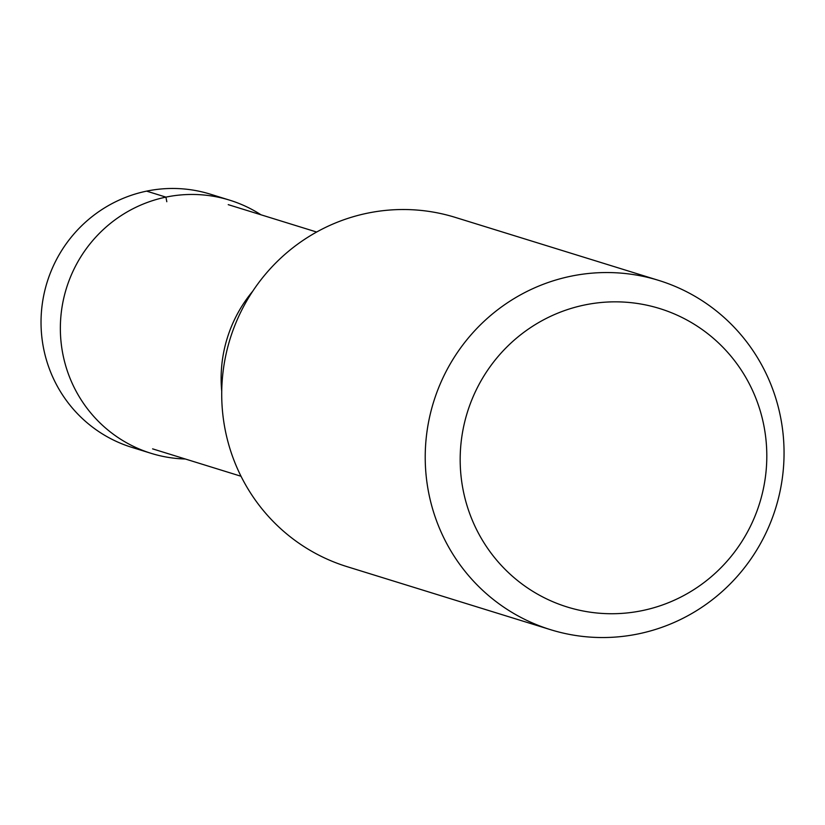 <?xml version="1.0" encoding="UTF-8"?>
<svg xmlns="http://www.w3.org/2000/svg" width="825" height="825" viewBox="0 0 825 825"><rect width="100%" height="100%" fill="white"/><g stroke="black" fill="none" stroke-linecap="round" stroke-linejoin="round"><path stroke-width="1.24" d="M151.212 453.368L131.887 447.377A132.536 129.834 -72.8 0 1 41.25 314.593A132.536 129.834 -72.8 0 1 146.602 191.132A132.536 129.834 -72.8 0 1 210.313 194.164L229.639 200.155A132.536 129.834 107.2 0 0 165.928 197.123A132.536 129.834 107.2 0 0 60.576 320.585A132.536 129.834 107.2 0 0 151.212 453.368A132.536 129.834 107.2 0 0 185.367 459.009M260.999 214.799A132.536 129.834 107.2 0 0 229.639 200.155M550.553 629.681L347.047 566.651A182.82 179.087 -72.8 0 1 222.018 383.491A182.82 179.087 -72.8 0 1 367.342 213.201A182.82 179.087 -72.8 0 1 455.225 217.377L658.721 280.407A182.82 179.087 107.2 0 0 570.848 276.22A182.82 179.087 107.2 0 0 425.525 446.521A182.82 179.087 107.2 0 0 550.553 629.681A182.82 179.087 107.2 0 0 638.426 633.868A182.82 179.087 107.2 0 0 783.75 463.567A182.82 179.087 107.2 0 0 658.721 280.407M584.616 304.982A156.224 153.037 107.2 0 0 462.918 488.936A156.224 153.037 107.2 0 0 642.355 610.593A156.224 153.037 107.2 0 0 764.063 426.628A156.224 153.037 107.2 0 0 584.616 304.982M221.739 391.308A133.825 131.093 -72.8 0 1 252.739 291.204M146.602 191.132L165.928 197.123L166.805 201.723M228.236 204.652L316.656 232.031M152.604 448.862L241.013 476.252"/></g></svg>
